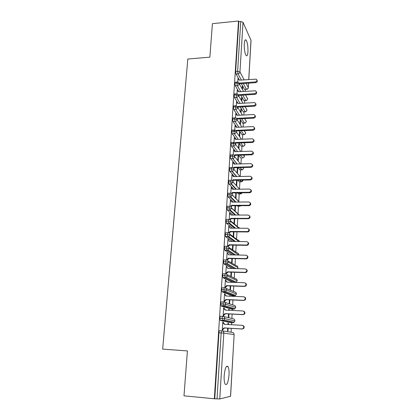 <?xml version="1.0" encoding="UTF-8"?>
<svg xmlns="http://www.w3.org/2000/svg" width="420" height="420" viewBox="0 0 420 420"><rect width="100%" height="100%" fill="white"/><g stroke="black" fill="none" stroke-linecap="round" stroke-linejoin="round"><path stroke-width="0.63" d="M224.18 375.632C224.978 368.114 226.265 365.106 228.039 366.602C228.879 368.23 229.204 371.054 229.016 375.081C228.26 382.583 226.963 385.613 225.141 384.158C224.306 382.526 223.986 379.68 224.18 375.632M244.267 43.906C244.545 40.525 245.154 39.244 246.094 40.063C247.453 42.404 248.078 46.284 247.963 51.702C247.7 55.12 247.086 56.411 246.125 55.577C244.776 53.256 244.157 49.366 244.267 43.906M231.068 332.204L231.294 328.372M231.504 324.723L231.625 322.675M231.635 322.492L231.683 321.683M231.877 318.455L232.129 314.097M232.344 310.438L232.423 309.141M232.439 308.858L232.491 308.002M232.675 304.862L232.958 299.985M233.173 296.326L233.21 295.764M233.231 295.37L233.284 294.488M233.462 291.422L233.783 286.041M234.014 282.041L234.066 281.148M234.245 278.135L234.591 272.26M234.806 268.601L234.843 267.971M235.016 264.999L235.389 258.641M235.604 254.977L235.279 254.751M235.783 252.005L236.182 245.18M236.534 239.159L236.964 231.872M237.284 226.453L237.736 218.715M238.019 213.885L238.476 206.167M238.718 202.046L238.749 201.537M238.754 201.458L239.195 193.919M239.474 189.189L239.909 181.802M240.219 176.479L240.613 169.816M240.959 163.905L241.311 157.962M241.689 151.478L241.999 146.239M242.414 139.183L242.681 134.647M243.128 127.029L243.353 123.17M243.836 115.007L244.02 111.82M244.535 103.11L244.681 100.585M245.222 91.35L245.338 89.46M230.522 396.307L234.134 334.577L230.591 396.26L219.749 398.953L214.342 398.78L183.986 395.834L187.415 350.915L162.666 349.12L187.819 59.021L209.858 57.157L212.415 23.667L238.513 21L238.822 21.677L235.646 71.4L237.626 71.248L240.755 21.478L238.822 21.677M240.755 21.478L243.023 22.307L251.034 40.409L248.787 79.506M214.342 398.78L238.513 21M238.397 79.233L237.988 78.498L237.767 82.052M242.099 88.867L242.261 86.189L242.645 86.882L242.219 86.909M242.487 89.549L242.645 86.882M244.923 89.386L244.545 89.413L241.364 83.664M239.431 80.173L236.024 74.02L235.646 71.4M214.762 398.68L218.967 332.798C219.088 331.469 219.334 330.766 219.707 330.687L221.865 330.818M230.795 322.628L220.358 320.45L219.896 318.218C220.017 316.911 220.264 316.234 220.631 316.187L222.747 316.302M242.576 325.421C244.172 325.952 244.54 326.975 243.684 328.493L241.92 328.949L243.243 328.409C244.104 326.881 243.726 325.852 242.12 325.327L224.311 324.308L222.742 322.429L223.235 322.529L223.267 322.103L222.768 321.998L222.264 330.02L222.768 330.099L222.794 329.669L222.29 329.637M227.672 328.162L227.509 330.834L227.981 330.907L228.144 328.188M228.365 324.544L228.448 323.153L227.976 323.059L227.892 324.513M231.62 309.104L221.272 306.07L220.815 303.823C220.936 302.531 221.177 301.88 221.54 301.865L223.619 301.959M243.511 311.115C245.007 311.74 245.306 312.758 244.409 314.176L242.702 314.538L243.968 314.05C244.886 312.527 244.529 311.498 242.897 310.963L225.188 310.086L223.629 308.238L224.117 308.38L224.144 307.955L223.655 307.813L223.157 315.735L223.655 315.856L223.681 315.431L223.178 315.404M228.533 313.908L228.344 316.985L228.811 317.1L229 313.934M229.22 310.286L229.273 309.435L228.805 309.298L228.748 310.259M232.433 295.733L222.175 291.869L221.723 289.595C221.844 288.325 222.08 287.695 222.437 287.711L224.474 287.784M244.419 296.993C245.821 297.696 246.052 298.709 245.117 300.027L243.479 300.305L244.681 299.864C245.658 298.347 245.322 297.318 243.668 296.772L226.06 296.026L224.506 294.215L224.989 294.394L225.015 293.979L224.532 293.795L224.039 301.623L224.532 301.786L224.558 301.366L224.059 301.345M229.378 299.828L229.168 303.298L229.63 303.445L229.845 299.849M230.066 296.195L229.63 295.701L229.598 296.179M232.769 282.34L223.067 277.83L222.621 275.536C222.737 274.286 222.973 273.677 223.33 273.725L225.325 273.782M245.306 283.038C246.619 283.815 246.787 284.818 245.805 286.052L244.241 286.235L245.375 285.847C246.424 284.34 246.109 283.306 244.429 282.744L226.916 282.135L225.372 280.355L225.85 280.576L225.876 280.161L225.393 279.941L224.91 287.679L225.398 287.879L225.424 287.464L224.926 287.443M230.218 285.91L229.987 289.763L230.444 289.952L230.685 285.925M232.265 268.532L223.949 263.965L223.508 261.649C223.624 260.411 223.855 259.828 224.207 259.901L226.165 259.949M246.172 269.257C247.401 270.097 247.506 271.089 246.482 272.244L245.427 272.58L244.997 272.339L246.057 271.997C247.18 270.501 246.892 269.467 245.185 268.889L227.766 268.406L226.254 266.248L225.776 273.824M226.259 273.987L225.787 273.709M231.047 272.155L230.795 276.386M231.242 276.607L231.509 272.171M232.16 254.909L224.821 250.257L224.385 247.921C224.501 246.703 224.726 246.146 225.073 246.246L226.994 246.278M247.007 255.638C248.168 256.531 248.209 257.518 247.139 258.594L246.167 258.883L245.742 258.599L246.719 258.31C247.931 256.835 247.664 255.791 245.931 255.192L228.606 254.835L227.099 252.714L226.643 259.985M231.866 258.562L231.599 263.014M232.045 263.272L232.328 258.573M232.291 241.458L225.682 236.712L225.251 234.355C225.362 233.153 225.593 232.617 225.934 232.748L227.819 232.764M247.821 242.177C248.918 243.122 248.903 244.099 247.784 245.107L246.897 245.343L246.482 245.023L247.364 244.787C248.666 243.327 248.43 242.282 246.666 241.652L229.43 241.421L227.934 239.337L227.498 246.309M232.68 245.123L232.397 249.753M232.838 250.047L233.137 245.133M232.58 228.181L226.532 223.325L226.107 220.946C226.217 219.765 226.443 219.251 226.779 219.403L228.632 219.408M248.619 228.869C249.659 229.866 249.585 230.832 248.409 231.772L247.622 231.961L247.212 231.604L247.994 231.415C249.396 229.982 249.191 228.937 247.391 228.275L230.255 228.165L228.758 226.112L228.344 232.79M233.478 231.84L233.189 236.644M233.625 236.969L233.935 231.845M232.969 215.056L227.309 210.016L226.952 207.695C227.062 206.53 227.283 206.036 227.619 206.215L229.435 206.209M230.034 213.444L229.567 213.444L230.008 213.833L230.034 213.444L229.577 213.04L229.178 219.434M234.271 218.71L233.972 223.676M234.402 224.039L234.722 218.71M237.878 206.167L237.174 205.716M233.431 202.088L228.202 197.012L227.787 194.597C227.897 193.447 228.118 192.974 228.448 193.179L230.228 193.158M250.147 202.697C251.097 203.794 250.919 204.75 249.606 205.559L249.049 205.653L248.645 205.228L249.202 205.128C250.819 203.768 250.688 202.713 248.819 201.973L231.861 202.099L230.386 200.114L230.003 206.231M235.053 205.732L234.743 210.861M235.174 211.255L235.505 205.727M238.623 193.924L237.368 192.875M233.945 189.268L228.989 184.034L228.611 181.65C228.722 180.511 228.937 180.059 229.268 180.29L231.016 180.259M231.609 188.186L232.654 189.284L231.184 187.336L230.822 193.174M235.825 192.896L235.51 198.188M235.93 198.613L236.276 192.89M239.353 181.813L237.647 180.185M234.497 176.594L229.814 171.266L229.43 168.845C229.535 167.727 229.751 167.297 230.076 167.548L231.798 167.507M232.397 175.539L231.977 174.699L231.625 180.269M236.591 180.206L236.271 185.566M236.828 180.201L237.027 180.422L236.581 180.432M236.686 186.023L237.027 180.422M240.077 169.827L237.993 167.638M235.069 164.068L230.633 158.639L230.239 156.193C230.344 155.085 230.554 154.675 230.879 154.954L232.57 154.896M233.173 163.028L232.754 162.204L232.423 167.512M237.442 173.492L237.752 168.289L237.342 167.785L237.027 173.003M240.791 157.978L238.392 155.237M235.667 151.678L231.436 146.155L231.037 143.677C231.137 142.601 231.347 142.202 231.662 142.485L233.341 142.422M233.945 150.665L233.525 149.851L233.21 154.901M238.187 161.102L238.476 156.282L238.066 155.752L237.778 160.587M241.49 146.26L238.828 142.973M236.276 139.429L232.223 133.796L231.824 131.303C231.924 130.258 232.124 129.875 232.433 130.148L234.108 130.074M234.707 138.432L234.292 137.629L233.914 143.63M238.922 148.848L239.19 144.406L238.786 143.845L238.518 148.302M242.183 134.668L239.295 130.851M236.896 127.318L233 121.574L232.607 119.065C232.701 118.057 232.895 117.684 233.195 117.952L234.869 117.863M235.463 126.331L235.048 125.543L234.691 131.245M239.652 136.731L239.894 132.657L239.495 132.069L239.248 136.153M242.865 123.197L239.789 118.86M237.526 115.337L233.767 109.489L233.378 106.969C233.468 105.987 233.657 105.63 233.945 105.887L235.62 105.788M236.208 114.366L235.793 113.589L235.526 117.894M240.371 124.745L240.592 121.034L240.198 120.419L239.972 124.136M243.579 111.773L243.222 111.794L240.298 107M238.156 103.488L234.528 97.54L234.145 94.999C234.229 94.054 234.413 93.702 234.691 93.949L236.366 93.844M236.943 102.533L236.534 101.766L236.282 105.814M241.085 112.886L241.285 109.531L240.891 108.885L240.691 112.25M244.256 100.522L243.889 100.543L240.823 95.267M238.791 91.77L235.279 85.717L234.896 83.165L235.426 82.147L237.101 82.031M237.673 90.825L237.263 90.069L237.027 93.87M241.789 101.157L241.967 98.144L241.579 97.477L241.4 100.495M243.558 91.46L239.222 83.748L236.88 83.023L234.896 83.165M246.146 100.37L245.826 100.511C246.01 101.005 246.624 100.48 247.674 98.936L245.532 94.973M241.967 98.144L241.537 98.17M241.285 109.531L240.854 109.552M240.592 121.034L240.161 121.055M239.894 132.657L239.458 132.678M239.19 144.406L238.749 144.422M238.476 156.282L238.035 156.298M233.195 162.74L232.895 162.745M237.752 168.289L237.31 168.299M232.417 175.203L232.076 175.208M231.63 187.803L231.247 187.808M230.837 200.55L230.417 200.555M229.22 226.48L228.737 226.48M228.401 239.668L227.913 239.663M227.566 253.008L227.078 253.003M226.727 266.506L226.238 266.495M225.876 280.161L225.383 280.145M225.015 293.979L224.522 293.958M230.087 295.869L229.619 295.848M224.144 307.955L223.645 307.933M229.273 309.435L228.8 309.414M223.267 322.103L222.763 322.072M228.448 323.153L227.976 323.127M242.996 103.205L238.492 95.571L236.14 94.873L234.145 94.999M245.48 111.631L245.159 111.757C245.222 112.298 245.847 111.767 247.028 110.177L245.075 106.727M242.445 115.08L237.757 107.531L235.384 106.853L233.378 106.969M244.808 123.013L244.482 123.118C244.566 122.672 244.734 124.273 246.372 121.538L244.645 118.613M241.91 127.087L237.006 119.621L234.623 118.965L232.607 119.065M244.083 134.594L243.805 134.6C243.925 134.043 243.747 135.954 245.716 133.014L244.235 130.631M241.385 139.225L236.25 131.843L233.851 131.213L231.824 131.303M243.401 146.197L243.117 146.202C243.17 145.651 242.918 147.567 245.049 144.617L243.857 142.784M240.886 151.505L235.489 144.207L233.074 143.598L231.037 143.677M243.989 155.059L244.325 156.156C244.13 157.201 243.495 157.789 242.419 157.92L242.487 157.93C242.146 158.66 245.207 156.24 244.377 156.34L243.527 155.075M240.413 163.921L234.717 156.713L232.286 156.125L230.239 156.193M243.695 168.131L243.642 168.016C243.464 169.029 242.855 169.617 241.826 169.785C241.841 170.31 242.466 169.78 243.695 168.189L243.243 167.507M239.972 176.484L233.935 169.355L231.488 168.798L229.43 168.845M242.944 180.085L241.269 181.766C242.246 181.655 242.828 181.12 243.007 180.164L243.007 180.112M239.584 189.189L233.147 182.144L228.611 181.65M239.253 202.041L232.344 195.079L227.787 194.597M239.006 215.05L231.536 208.168L226.952 207.695M238.875 228.218L230.716 221.408L226.107 220.946M238.907 241.547L229.892 234.801L225.251 234.355M238.681 255.04L229.052 248.351L224.385 247.921M237.605 268.679L237.92 267.65L228.207 262.064L223.508 261.649M226.895 274.496L235.379 278.696C236.523 278.854 237.116 279.531 237.164 280.733L236.318 282.219L237.164 280.733L227.351 275.94L222.621 275.536M225.813 288.293L234.607 291.889C235.762 292.058 236.36 292.75 236.402 293.963L235.631 295.407L236.402 293.963L226.48 289.984L221.723 289.595M224.674 302.274L233.83 305.235C234.99 305.413 235.589 306.112 235.636 307.34L234.922 308.742L235.636 307.34L225.603 304.195L220.815 303.823M223.477 316.465L233.042 318.733C234.208 318.917 234.811 319.631 234.859 320.875L234.203 322.229L234.859 320.875L224.716 318.581L219.896 318.218M256.966 80.147C257.644 81.364 257.224 82.205 255.707 82.672L255.339 81.942C257.103 81.244 257.392 80.314 256.205 79.144L239.4 80.178L237.967 78.845M255.707 82.672L239.626 83.785L239.222 83.066L255.339 81.942M256.331 91.812C257.024 93.051 256.604 93.902 255.071 94.369L254.704 93.665C256.52 92.915 256.783 91.964 255.476 90.804L238.681 91.775L237.242 90.421M255.071 94.369L238.912 95.392L238.502 94.694L254.704 93.665M255.685 103.604C256.394 104.858 255.98 105.725 254.431 106.192L254.058 105.514C255.938 104.711 256.163 103.735 254.73 102.596L237.956 103.498L236.513 102.118M254.431 106.192L238.187 107.121L237.773 106.449L254.058 105.514M255.035 115.526C255.764 116.802 255.35 117.674 253.785 118.146L253.407 117.5C255.344 116.629 255.533 115.636 253.969 114.518L237.227 115.353L235.772 113.946M253.785 118.146L237.458 118.976L236.906 119.506M253.407 117.5L237.038 118.335L237.458 118.976M254.373 127.575C255.129 128.872 254.714 129.754 253.134 130.232L252.751 129.612C254.746 128.672 254.893 127.664 253.186 126.583L236.486 127.339L235.027 125.906M253.134 130.232L236.717 130.966L236.019 131.633M252.751 129.612L236.297 130.352L236.717 130.966M253.696 139.755C254.483 141.073 254.074 141.971 252.472 142.453L252.084 141.866C254.137 140.847 254.242 139.823 252.394 138.789L235.736 139.451L234.271 137.996M252.472 142.453L235.972 143.084L235.095 143.923M252.084 141.866L235.547 142.501L235.972 143.084M253.013 152.072C253.832 153.389 253.439 154.303 251.827 154.807L251.438 154.25C253.523 153.137 253.575 152.098 251.591 151.142L234.98 151.704L233.504 150.218M251.8 154.812L235.216 155.337L234.591 155.935M251.412 154.256L234.785 154.786L234.192 155.353M234.785 154.786L235.216 155.337M252.315 164.519C253.166 165.784 252.824 166.709 251.286 167.297L250.898 166.772C252.866 165.575 252.872 164.53 250.903 163.637L234.213 164.089L232.733 162.577M251.123 167.307L234.454 167.727L233.741 168.415M250.73 166.782L234.019 167.207L233.31 167.89M234.019 167.207L234.454 167.727M251.606 177.103C252.488 178.311 252.2 179.246 250.74 179.912L250.341 179.419C252.194 178.159 252.152 177.109 250.215 176.269L233.436 176.615L231.95 175.077M250.441 179.944L233.683 180.259L232.864 181.041M250.042 179.45L233.242 179.771L232.402 180.574M233.242 179.771L233.683 180.259M250.887 189.829C251.8 190.984 251.564 191.929 250.178 192.665L249.748 192.728L249.349 192.266L249.779 192.203C251.512 190.89 251.428 189.835 249.522 189.047L232.654 189.284M249.748 192.728L232.901 192.932L231.961 193.825M249.349 192.266L232.459 192.476L231.478 193.405M232.459 192.476L232.901 192.932M249.049 205.653L232.113 205.748L231.042 206.766M230.811 200.933L231.908 202.099M248.645 205.228L231.662 205.322L230.538 206.399M231.662 205.322L232.113 205.748M249.391 215.707C250.383 216.757 250.257 217.718 249.013 218.589L248.341 218.731L247.931 218.342L248.609 218.201C250.11 216.799 249.947 215.744 248.11 215.045L231.063 215.056L229.551 213.428M248.341 218.731L231.315 218.704L230.097 219.865M230.008 213.833L231.147 215.056M247.931 218.342L230.858 218.321L229.572 219.544M230.858 218.321L231.315 218.704M247.622 231.961L230.507 231.819L229.131 233.126M229.199 226.874L230.381 228.165M247.212 231.604L230.05 231.462L228.59 232.853M230.05 231.462L230.507 231.819M246.897 245.343L229.693 245.081L228.139 246.55M228.375 240.067L229.603 241.427M246.482 245.023L229.226 244.76L227.577 246.325M229.226 244.76L229.693 245.081M246.167 258.883L228.863 258.494L227.126 260.143L226.648 259.87L228.396 258.211L228.863 258.494M227.546 253.412L228.816 254.84M245.742 258.599L228.396 258.211M245.427 272.58L228.029 272.066L226.28 273.725L225.797 273.483L227.556 271.824L228.029 272.066M226.7 266.915L228.023 268.411M244.997 272.339L227.556 271.824M244.676 286.44L227.183 285.8L225.424 287.464L224.936 287.264L226.7 285.595L227.183 285.8M225.85 280.576L227.215 282.145M244.241 286.235L226.7 285.595M243.915 300.468L226.328 299.691L224.558 301.366L224.065 301.203L225.839 299.528L226.328 299.691M224.989 294.394L226.401 296.042M243.479 300.305L225.839 299.528M243.149 314.664L225.461 313.75L223.681 315.431L223.183 315.31L224.968 313.625L225.461 313.75M224.117 308.38L225.582 310.102M242.702 314.538L224.968 313.625M242.366 329.028L224.584 327.978L222.794 329.669L222.29 329.59L224.091 327.894L224.584 327.978M223.235 322.529L224.747 324.334M241.92 328.949L224.091 327.894M243.023 22.307L239.951 71.988L244.157 79.837M246.036 83.344L248.273 87.507L248.519 83.17M248.729 79.511L250.992 40.131M244.545 89.413L246.419 89.287C247.49 89.114 248.105 88.52 248.273 87.507L248.315 87.748C248.152 88.772 247.543 89.318 246.482 89.386L243.275 83.533M241.358 80.036L237.993 73.873L237.626 71.248L239.951 71.988C239.773 73.059 239.122 73.684 237.993 73.873L236.024 74.02M222.233 330.871L232.25 332.383C233.415 332.577 234.024 333.307 234.071 334.562L223.818 333.139L219.749 398.953M217.014 398.895L221.167 332.934L218.967 332.798M223.818 333.139L221.167 332.934C221.288 331.601 221.529 330.897 221.897 330.818C223.136 331.028 223.771 331.8 223.818 333.139M240.734 91.644L237.258 85.58C238.366 85.407 239.017 84.793 239.222 83.748L238.203 82.205L237.405 82.01L236.88 83.023L237.258 85.58L235.279 85.717M246.845 97.309L247.627 98.7C247.438 99.698 246.818 100.275 245.768 100.433L242.744 95.146M246.808 89.219L244.613 89.513M243.889 100.543L245.826 100.511L243.947 100.627M243.222 111.794L245.112 111.689L242.225 106.89M240.103 103.373L236.518 97.414L234.528 97.54M242.55 123.16L244.451 123.065L241.721 118.76M239.484 115.232L235.767 109.379L233.767 109.489M241.873 134.647L243.779 134.563L241.232 130.762M238.865 127.229L235.011 121.475L233 121.574M241.185 146.249L243.101 146.181L240.77 142.9M238.25 139.351L234.245 133.712L232.223 133.796M242.713 157.925L240.34 155.174M237.652 151.615L233.468 146.081L231.436 146.155M239.789 169.838L241.726 169.79L239.951 167.591M237.064 164.015L232.685 158.592L230.643 158.655M239.08 181.818L241.028 181.781L239.61 180.149M236.497 176.552L231.893 171.245L229.84 171.292M238.366 193.93L240.319 193.909L239.337 192.853M235.951 189.242L231.089 184.044L229.026 184.081M232.349 195.001L239.332 202.041M237.641 206.173L239.605 206.162L239.148 205.706M235.447 202.072L230.281 196.991L228.202 197.012M231.536 207.9L239.096 214.883L239.862 215.05M234.995 215.056L229.462 210.084L227.372 210.089M230.69 220.93L238.371 227.367L239.878 228.223M234.607 228.191L228.632 223.33L226.532 223.325M229.814 234.097L237.636 239.988C238.602 240.067 239.185 240.592 239.384 241.558M234.323 241.49L227.792 236.733L225.682 236.712M228.89 247.412L236.891 252.746C238.025 252.887 238.613 253.538 238.66 254.709L238.602 255.04M234.192 254.951L226.942 250.294L224.821 250.257M227.918 260.873L236.14 265.65C237.279 265.797 237.872 266.464 237.92 267.65L237.531 268.674M234.302 268.585L226.081 264.017L223.949 263.965M234.801 282.408L225.209 277.904L223.067 277.83M232.344 295.727L234.381 295.811L224.333 291.953L222.175 291.869M231.551 309.099L233.599 309.199L223.44 306.175L221.272 306.07M230.753 322.628L232.811 322.744L222.537 320.565L220.358 320.45M236.675 93.823C236.402 93.576 236.224 93.928 236.14 94.873L236.518 97.414C237.631 97.246 238.287 96.632 238.492 95.571L237.353 93.97L236.675 93.823M246.131 108.507L246.981 109.951C246.787 110.959 246.167 111.536 245.112 111.689L243.269 111.862M235.946 105.772C235.657 105.514 235.473 105.871 235.384 106.853L235.767 109.379C236.885 109.216 237.547 108.602 237.757 107.531L236.486 105.871L235.946 105.772M245.396 119.826L246.325 121.322C246.136 122.336 245.506 122.918 244.451 123.065L242.587 123.207M235.2 117.847C234.906 117.579 234.712 117.952 234.623 118.965L235.011 121.475C236.135 121.317 236.796 120.703 237.006 119.621C236.996 118.681 236.528 118.109 235.599 117.91L235.2 117.847M244.65 131.261L245.669 132.809C245.474 133.838 244.844 134.421 243.779 134.563L241.894 134.678M234.449 130.058C234.145 129.785 233.945 130.168 233.851 131.213L234.245 133.712C235.373 133.56 236.04 132.935 236.25 131.843C236.229 130.835 235.709 130.247 234.696 130.09L234.449 130.058M243.884 142.816L245.002 144.422C244.802 145.457 244.172 146.044 243.101 146.181L241.201 146.27M233.688 142.406C233.378 142.123 233.173 142.522 233.074 143.598L233.468 146.081C234.602 145.934 235.279 145.309 235.489 144.207C235.452 143.12 234.885 142.522 233.783 142.417L233.688 142.406M232.916 154.886C232.601 154.607 232.386 155.022 232.286 156.125L232.79 158.587C233.877 158.403 234.523 157.778 234.717 156.713C234.67 155.573 234.071 154.964 232.916 154.886M232.129 167.496C231.803 167.244 231.593 167.674 231.488 168.798L231.866 171.218L232.145 171.224C233.163 170.993 233.762 170.368 233.935 169.355C233.888 168.2 233.289 167.585 232.129 167.496M240.056 167.585L242.015 169.78M231.326 180.254C231.005 180.023 230.79 180.474 230.68 181.613L231.089 184.044L233.147 182.144C233.1 180.978 232.491 180.348 231.326 180.254M239.867 180.143L241.311 181.76M230.517 193.153C230.191 192.948 229.976 193.421 229.866 194.576L230.281 196.991L230.822 196.907L232.344 195.079C232.302 193.898 231.693 193.258 230.517 193.153M242.051 192.822L240.592 193.883M229.703 206.204C229.373 206.026 229.152 206.519 229.042 207.69L229.457 210.084L230.139 209.963L231.536 208.168C231.494 206.971 230.879 206.32 229.703 206.204M240.844 205.7L239.857 206.141M228.874 219.408C228.538 219.256 228.317 219.77 228.207 220.952L228.627 223.33L229.435 223.167L230.716 221.408C230.674 220.196 230.06 219.529 228.874 219.408M228.039 232.764C227.698 232.638 227.472 233.173 227.362 234.376L227.787 236.733L228.716 236.518L229.892 234.801C229.845 233.578 229.231 232.895 228.039 232.764M227.194 246.278C226.847 246.178 226.622 246.74 226.511 247.958L226.942 250.294L227.976 250.026L229.052 248.351C229.01 247.112 228.391 246.419 227.194 246.278M226.333 259.954C225.986 259.88 225.761 260.463 225.645 261.697L226.081 264.017L227.22 263.692L228.207 262.064C228.165 260.81 227.54 260.106 226.333 259.954M225.466 273.788C225.12 273.745 224.884 274.349 224.768 275.604L225.209 277.904L226.448 277.52L227.351 275.94C227.304 274.669 226.679 273.95 225.466 273.788M224.59 287.789C224.238 287.774 224.002 288.404 223.886 289.679L224.333 291.953L225.656 291.517L226.48 289.984C226.438 288.697 225.808 287.963 224.59 287.789M222.931 277.699L226.448 277.52L236.318 282.219L235.893 282.45M223.703 301.959C223.346 301.975 223.109 302.631 222.989 303.923L223.44 306.175L224.842 305.681L225.603 304.195C225.561 302.894 224.926 302.148 223.703 301.959M222.023 291.727L225.656 291.517L235.631 295.407L234.476 295.817M222.805 316.302C222.442 316.349 222.201 317.026 222.08 318.339L222.537 320.565L224.012 320.024L224.716 318.581C224.674 317.257 224.033 316.502 222.805 316.302M221.104 305.923L224.842 305.681L234.922 308.742L233.672 309.204M220.174 320.292L222.359 320.413L224.012 320.024L234.203 322.229L232.853 322.744M228.039 366.602L226.427 366.476M246.094 40.063L245.054 40.157M248.577 83.165L248.32 87.68M237.169 164.01L232.79 158.587L230.633 158.639M236.754 176.547L232.145 171.224L229.814 171.266M236.376 189.231L231.494 183.997L228.989 184.034M242.167 192.817C241.343 193.741 240.849 194.087 240.697 193.862L239.752 192.848M236.045 202.067L230.822 196.907L228.155 196.948M240.965 205.7L240.119 206.089L239.731 205.706M235.778 215.056L230.139 209.963L227.309 210.016M239.416 241.558L239.316 241.243M235.589 228.197L229.435 223.167L226.453 223.235M238.718 254.777L238.571 254M235.52 241.505L228.716 236.518L225.587 236.612M237.977 267.708L237.815 266.889M235.631 254.977L227.976 250.026L224.71 250.147M237.227 280.781L237.048 279.919M236.019 268.632L227.22 263.692L223.823 263.839M236.465 294.005L236.266 293.097M235.699 307.387L235.478 306.416M234.922 320.896L234.675 319.882M234.134 334.577L233.861 333.496M251.438 154.25L251.827 154.807M250.898 166.772L251.286 167.297M250.341 179.419L250.74 179.912M249.779 192.203L250.178 192.665M249.202 205.128L249.606 205.559M248.609 218.201L249.013 218.589M247.994 231.415L248.409 231.772M247.364 244.787L247.784 245.107M246.719 258.31L247.139 258.594M246.057 271.997L246.482 272.244M245.375 285.847L245.805 286.052M244.681 299.864L245.117 300.027M243.968 314.05L244.409 314.176M243.243 328.409L243.684 328.493"/></g></svg>
